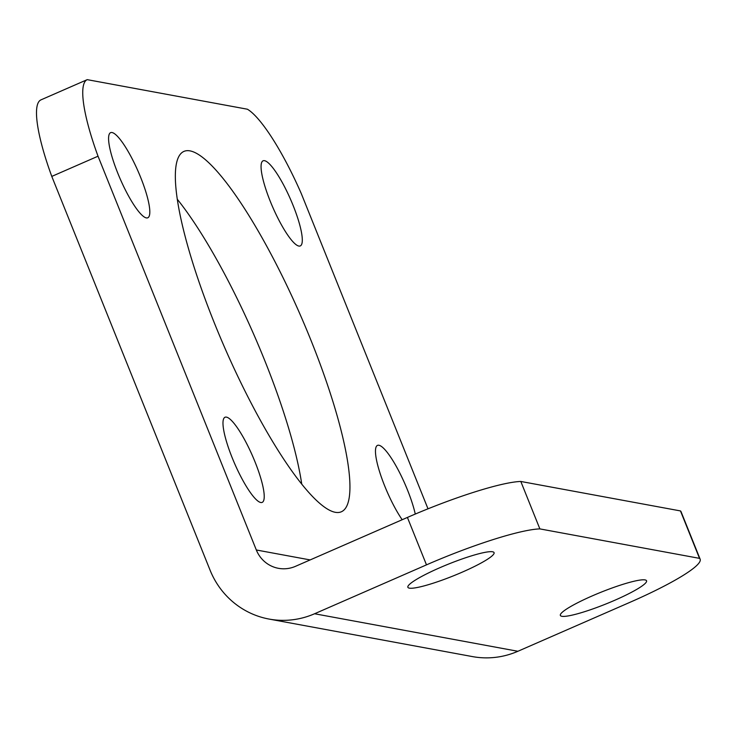 <?xml version="1.0" encoding="UTF-8"?>
<svg xmlns="http://www.w3.org/2000/svg" width="737" height="737" viewBox="0 0 737 737"><rect width="100%" height="100%" fill="white"/><g stroke="black" fill="none" stroke-linecap="round" stroke-linejoin="round"><path stroke-width="1.11" d="M314.579 613.755L426.483 564.864A103.217 14.15 -21.9 0 1 539.871 528.899L699.524 558.36A103.217 14.15 -21.9 0 1 700.15 559.199A103.217 14.15 -21.9 0 1 629.794 602.387L517.89 651.278A82.572 79.946 -79.5 0 1 472.399 656.584L269.088 619.071A82.572 79.946 -79.5 0 0 314.579 613.755L517.89 651.278M700.15 559.199L681.08 511.764A103.217 14.15 158.1 0 0 680.463 510.925L520.81 481.464A103.217 14.15 158.1 0 0 407.414 517.438L295.509 566.32A30.963 29.977 -79.5 0 1 278.448 568.319A30.963 29.977 -79.5 0 1 256.329 549.986L98.03 156.207L51.783 176.41L210.082 570.189A82.572 79.946 -79.5 0 0 269.088 619.071M428.004 508.816L301.341 193.72A103.217 21.622 -113.6 0 0 247.392 109.214L87.224 79.651L40.986 99.854A103.217 21.622 66.4 0 0 51.783 176.41M301.746 484.117A196.622 41.198 66.4 0 0 264.813 360.725A196.622 41.198 66.4 0 0 177.304 199.257M117.763 173.112A46.449 9.728 -113.6 0 1 110.605 132.66A46.449 9.728 -113.6 0 1 138.114 171.325A46.449 9.728 -113.6 0 1 147.796 217.784A46.449 9.728 -113.6 0 1 117.763 173.112M402.172 519.723A46.449 9.728 -113.6 0 1 384.65 485.84A46.449 9.728 -113.6 0 1 377.491 445.388A46.449 9.728 -113.6 0 1 396.828 467.369A46.449 9.728 -113.6 0 1 415.272 514.058M232.164 457.705A46.449 9.728 -113.6 0 1 225.006 417.253A46.449 9.728 -113.6 0 1 252.524 455.917A46.449 9.728 -113.6 0 1 262.197 502.376A46.449 9.728 -113.6 0 1 232.164 457.705M270.249 201.256A46.449 9.728 -113.6 0 1 263.091 160.804A46.449 9.728 -113.6 0 1 290.599 199.469A46.449 9.728 -113.6 0 1 300.281 245.928A46.449 9.728 -113.6 0 1 270.249 201.256M214.227 322.659A196.622 41.198 -113.6 0 1 183.928 151.407A196.622 41.198 -113.6 0 1 300.392 315.095A196.622 41.198 -113.6 0 1 341.36 511.773A196.622 41.198 -113.6 0 1 214.227 322.659M98.03 156.207A103.217 21.622 -113.6 0 1 87.224 79.651M439.538 567.849A46.449 6.366 -21.9 0 1 494.066 552.639A46.449 6.366 -21.9 0 1 462.412 572.069A46.449 6.366 -21.9 0 1 407.874 587.288A46.449 6.366 -21.9 0 1 439.538 567.849M592.023 595.993A46.449 6.366 -21.9 0 1 646.552 580.774A46.449 6.366 -21.9 0 1 614.898 600.213A46.449 6.366 -21.9 0 1 560.36 615.423A46.449 6.366 -21.9 0 1 592.023 595.993M680.463 510.925L699.524 558.36M520.81 481.464L539.871 528.899M407.414 517.438L426.483 564.864M256.329 549.986L310.166 559.927"/></g></svg>
